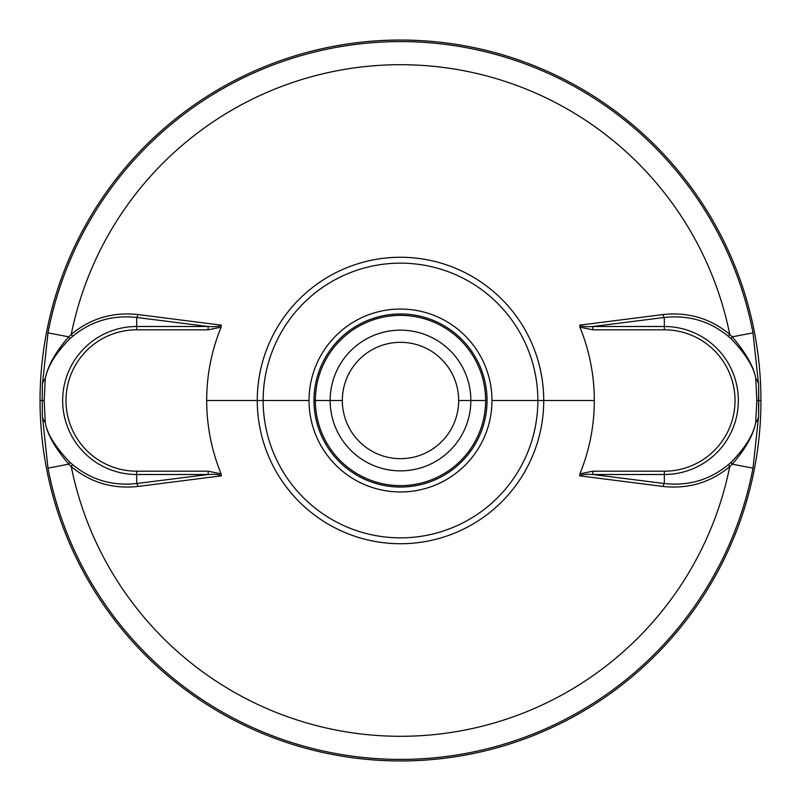 <?xml version="1.0" encoding="UTF-8"?>
<svg xmlns="http://www.w3.org/2000/svg" width="801" height="801" viewBox="0 0 801 801"><rect width="100%" height="100%" fill="white"/><g stroke="black" fill="none" stroke-linecap="round" stroke-linejoin="round"><path stroke-width="1.2" d="M760.95 400.5A360.45 360.45 0 0 0 400.5 40.05A360.45 360.45 0 0 0 40.05 400.5A360.45 360.45 0 0 1 400.5 40.05A360.45 360.45 0 0 1 760.95 400.5L758.807 400.5L758.607 384.78L753.01 332.856A358.948 358.948 0 0 0 47.99 332.856L42.393 384.78L42.193 400.5L40.05 400.5L42.193 400.5L42.393 416.22L47.99 468.144L68.736 464.169L71.249 466.572C90.333 482.482 112.53 489.121 137.812 486.477L221.306 475.844L221.106 473.862A193.812 193.812 0 0 1 221.106 327.148L221.306 325.156L137.812 314.523A3.514 1.181 -82.8 0 1 136.671 317.466C112.31 314.823 90.893 321.171 72.42 336.53L69.797 338.823A3.514 0.891 48 0 0 68.736 336.831L47.99 332.856A358.948 358.948 0 0 1 753.01 332.856L732.264 336.831L729.751 334.428A335.819 335.819 0 0 0 71.249 334.428L68.736 336.831L71.249 334.428A3.514 0.771 -130.6 0 1 72.42 336.53A3.514 0.771 49.4 0 0 71.249 334.428C90.333 318.518 112.53 311.879 137.812 314.523C112.53 311.879 90.333 318.518 71.249 334.428A335.819 335.819 0 0 1 729.751 334.428C710.667 318.518 688.47 311.879 663.188 314.523L579.694 325.156L579.894 327.148A193.812 193.812 0 0 1 594.312 400.5L543.729 400.5A143.229 143.229 0 0 0 400.5 257.271A143.229 143.229 0 0 0 257.271 400.5L206.688 400.5L257.271 400.5A143.229 143.229 0 0 1 400.5 257.271A143.229 143.229 0 0 1 543.729 400.5L537.851 400.5A137.351 137.351 0 0 0 400.5 263.149A137.351 137.351 0 0 0 263.149 400.5L257.271 400.5L263.149 400.5A137.351 137.351 0 0 1 400.5 263.149A137.351 137.351 0 0 1 537.851 400.5L491.964 400.5A91.464 91.464 0 0 0 400.5 309.036A91.464 91.464 0 0 0 309.036 400.5L263.149 400.5L309.036 400.5A91.464 91.464 0 0 0 400.5 491.964A91.464 91.464 0 0 0 491.964 400.5L537.851 400.5A137.351 137.351 0 0 1 400.5 537.851A137.351 137.351 0 0 1 263.149 400.5A137.351 137.351 0 0 0 400.5 537.851A137.351 137.351 0 0 0 537.851 400.5L543.729 400.5A143.229 143.229 0 0 1 400.5 543.729A143.229 143.229 0 0 1 257.271 400.5A143.229 143.229 0 0 0 400.5 543.729A143.229 143.229 0 0 0 543.729 400.5L594.312 400.5A193.812 193.812 0 0 1 579.894 473.852L579.694 475.844L663.188 486.477C688.47 489.121 710.657 482.482 729.751 466.572A335.819 335.819 0 0 1 71.249 466.572A335.819 335.819 0 0 0 729.751 466.572A3.514 0.771 49.4 0 1 728.58 464.47C710.107 479.829 688.69 486.177 664.329 483.534A3.514 1.181 -82.8 0 0 663.188 486.477L579.694 475.844C581.446 474.482 585.841 474.042 592.87 474.502L592.87 471.188L664.329 471.188A70.688 70.688 0 0 0 735.018 400.5A70.688 70.688 0 0 0 664.329 329.812L592.87 329.812L579.894 327.148A193.812 193.812 0 0 1 579.894 473.852L592.87 471.188L579.894 473.852L579.694 475.844C581.446 474.482 585.841 474.042 592.87 474.502L664.329 483.534L592.87 474.502L664.329 474.502L664.329 483.534L664.329 474.502L592.87 474.502L592.87 471.188L664.329 471.188L664.329 474.502L664.329 471.188A70.688 70.688 0 0 0 735.018 400.5A70.688 70.688 0 0 0 664.329 329.812L664.329 326.498A74.002 74.002 0 0 1 738.342 400.5A74.002 74.002 0 0 1 664.329 474.502A74.002 74.002 0 0 0 738.342 400.5A74.002 74.002 0 0 0 664.329 326.498L664.329 317.466C688.69 314.823 710.107 321.171 728.58 336.53L731.203 338.823C745.861 354.222 754.041 367.479 755.743 378.583L756.815 400.5L755.743 422.407C753.411 434.633 745.23 447.899 731.203 462.177L728.58 464.47L731.203 462.177C745.23 447.899 753.411 434.633 755.743 422.407A35.174 18.012 1.3 0 0 758.607 416.22L758.607 384.78L753.01 332.856L732.264 336.831A3.514 0.891 -48 0 0 731.203 338.823L728.58 336.53C710.107 321.171 688.69 314.823 664.329 317.466L664.329 326.498L592.87 326.498L664.329 317.466L592.87 326.498L664.329 326.498L664.329 329.812L592.87 329.812L592.87 326.498C585.891 326.968 581.496 326.518 579.694 325.156L579.894 327.148L592.87 329.812L592.87 326.498C585.891 326.968 581.496 326.518 579.694 325.156L663.188 314.523A3.514 1.181 -97.2 0 0 664.329 317.466A3.514 1.181 82.8 0 1 663.188 314.523C688.47 311.879 710.667 318.518 729.751 334.428A3.514 0.771 -49.4 0 0 728.58 336.53A3.514 0.771 130.6 0 1 729.751 334.428L732.264 336.831C746.242 353.461 754.071 367.369 755.743 378.583C754.041 367.479 745.861 354.222 731.203 338.823A3.514 0.891 132 0 1 732.264 336.831C746.242 353.461 754.071 367.369 755.743 378.583A35.174 18.023 -1.3 0 1 758.607 384.78A35.174 18.023 178.7 0 0 755.743 378.593L756.815 400.5L758.807 400.5L756.815 400.5L755.743 422.407C753.421 434.853 745.601 448.78 732.264 464.169L753.01 468.144L758.607 416.22A35.174 18.012 -178.7 0 1 755.743 422.407C753.421 434.853 745.601 448.78 732.264 464.169A3.514 0.891 48 0 1 731.203 462.177A3.514 0.891 -132 0 0 732.264 464.169L729.751 466.572L732.264 464.169L753.01 468.144A358.948 358.948 0 0 1 47.99 468.144L68.736 464.169A3.514 0.891 132 0 0 69.797 462.177L72.42 464.47A3.514 0.771 -49.4 0 1 71.249 466.572L68.736 464.169C54.678 447.409 46.858 433.491 45.257 422.417L44.185 400.5L45.257 378.593C47.72 366.157 55.9 352.901 69.797 338.823L72.42 336.53C90.893 321.171 112.31 314.823 136.671 317.466L136.671 326.498A74.002 74.002 0 0 0 62.658 400.5A74.002 74.002 0 0 0 136.671 474.502L136.671 483.534C112.31 486.177 90.893 479.829 72.42 464.47L69.797 462.177C55.059 446.648 46.879 433.391 45.257 422.417C46.879 433.391 55.059 446.648 69.797 462.177A3.514 0.891 -48 0 1 68.736 464.169C54.678 447.409 46.858 433.491 45.257 422.417A35.174 18.023 178.7 0 1 42.393 416.22L47.99 468.144A358.948 358.948 0 0 0 753.01 468.144L758.607 416.22L758.807 400.5L760.95 400.5A360.45 360.45 0 0 1 400.5 760.95A360.45 360.45 0 0 1 40.05 400.5A360.45 360.45 0 0 0 400.5 760.95A360.45 360.45 0 0 0 760.95 400.5M136.671 474.502A74.002 74.002 0 0 1 62.658 400.5A74.002 74.002 0 0 1 136.671 326.498L136.671 329.812A70.688 70.688 0 0 0 65.982 400.5A70.688 70.688 0 0 0 136.671 471.188L136.671 483.534L208.13 474.502C215.149 474.032 219.544 474.482 221.306 475.844L221.106 473.862L208.13 471.188L136.671 471.188A70.688 70.688 0 0 1 65.982 400.5A70.688 70.688 0 0 1 136.671 329.812L136.671 326.498L208.13 326.498L208.13 329.812L136.671 329.812L208.13 329.812L221.106 327.148L221.306 325.156C219.514 326.518 215.129 326.968 208.13 326.498L136.671 317.466L136.671 326.498L208.13 326.498L136.671 317.466A3.514 1.181 97.2 0 0 137.812 314.523L221.306 325.156C219.514 326.518 215.129 326.968 208.13 326.498L208.13 329.812L221.106 327.148A193.812 193.812 0 0 0 221.106 473.852L208.13 471.188L208.13 474.502C215.149 474.032 219.544 474.482 221.306 475.844L137.812 486.477A3.514 1.181 82.8 0 0 136.671 483.534A3.514 1.181 -97.2 0 1 137.812 486.477C112.53 489.121 90.333 482.482 71.249 466.572A3.514 0.771 130.6 0 0 72.42 464.47C90.893 479.829 112.31 486.177 136.671 483.534L208.13 474.502L136.671 474.502L136.671 471.188L208.13 471.188L208.13 474.502L136.671 474.502M44.185 400.5L45.257 378.593A35.174 18.012 -178.7 0 0 42.393 384.78L42.193 400.5L44.185 400.5L42.193 400.5L42.393 416.22A35.174 18.023 -1.3 0 0 45.257 422.407M42.393 384.78A35.174 18.012 1.3 0 1 45.257 378.593C47.69 365.927 55.519 352.009 68.736 336.831L47.99 332.856L42.393 384.78M68.736 336.831A3.514 0.891 -132 0 1 69.797 338.823C55.9 352.901 47.72 366.157 45.257 378.593C47.69 365.927 55.519 352.009 68.736 336.831M728.58 464.47A3.514 0.771 -130.6 0 0 729.751 466.572C710.657 482.482 688.47 489.121 663.188 486.477A3.514 1.181 97.2 0 1 664.329 483.534C688.69 486.177 710.107 479.829 728.58 464.47M309.036 400.5A91.464 91.464 0 0 1 400.5 309.036A91.464 91.464 0 0 1 491.964 400.5A91.464 91.464 0 0 1 400.5 491.964A91.464 91.464 0 0 1 309.036 400.5M487.038 400.5A86.538 86.538 0 0 0 400.5 313.962A86.538 86.538 0 0 0 313.962 400.5A86.538 86.538 0 0 0 400.5 487.038A86.538 86.538 0 0 0 487.038 400.5L485.626 400.5A85.126 85.126 0 0 0 400.5 315.374A85.126 85.126 0 0 0 315.374 400.5L313.962 400.5A86.538 86.538 0 0 1 400.5 313.962A86.538 86.538 0 0 1 487.038 400.5A86.538 86.538 0 0 1 400.5 487.038A86.538 86.538 0 0 1 313.962 400.5L315.374 400.5A85.126 85.126 0 0 0 400.5 485.626A85.126 85.126 0 0 0 485.626 400.5A85.126 85.126 0 0 0 400.5 315.374A85.126 85.126 0 0 0 315.374 400.5A85.126 85.126 0 0 0 400.5 485.626A85.126 85.126 0 0 0 485.626 400.5L487.038 400.5M315.374 400.5L330.142 400.5L315.374 400.5M470.858 400.5L485.626 400.5L470.858 400.5A70.358 70.358 0 0 0 400.5 330.142A70.358 70.358 0 0 0 330.142 400.5A70.358 70.358 0 0 1 400.5 330.142A70.358 70.358 0 0 1 470.858 400.5L458.673 400.5A58.173 58.173 0 0 0 400.5 342.327A58.173 58.173 0 0 0 342.327 400.5L330.142 400.5L342.327 400.5A58.173 58.173 0 0 1 400.5 342.327A58.173 58.173 0 0 1 458.673 400.5A58.173 58.173 0 0 1 400.5 458.673A58.173 58.173 0 0 1 342.327 400.5A58.173 58.173 0 0 0 400.5 458.673A58.173 58.173 0 0 0 458.673 400.5L470.858 400.5A70.358 70.358 0 0 1 400.5 470.858A70.358 70.358 0 0 1 330.142 400.5A70.358 70.358 0 0 0 400.5 470.858A70.358 70.358 0 0 0 470.858 400.5"/></g></svg>
